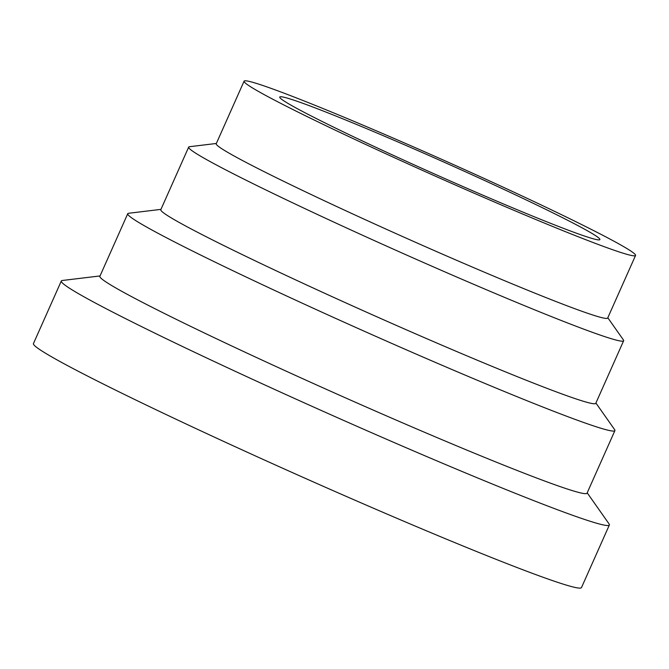 <?xml version="1.0" encoding="UTF-8"?>
<svg xmlns="http://www.w3.org/2000/svg" width="669" height="669" viewBox="0 0 669 669"><rect width="100%" height="100%" fill="white"/><g stroke="black" fill="none" stroke-linecap="round" stroke-linejoin="round"><path stroke-width="1" d="M595.912 403.022L614.627 429.632A266.63 11.164 -156 0 1 614.903 430.61L587.039 493.187A266.63 11.164 -156 0 1 572.865 490.778A266.63 11.164 -156 0 1 299.62 377.283A266.63 11.164 -156 0 1 99.882 276.289L127.746 213.712A266.63 11.164 -156 0 1 128.657 213.269L160.953 209.372M587.198 492.827L609.049 523.894A299.955 12.56 -156 0 1 609.359 524.998A299.955 12.56 -156 0 1 593.42 522.28A299.955 12.56 -156 0 1 286.014 394.601A299.955 12.56 -156 0 1 61.314 280.988A299.955 12.56 -156 0 1 62.342 280.487L100.041 275.937M614.903 430.61A266.63 11.164 -156 0 1 600.729 428.193A266.63 11.164 -156 0 1 327.484 314.698A266.63 11.164 -156 0 1 127.746 213.712M607.812 317.758L623.383 339.894A238.064 9.968 -156 0 1 623.633 340.764L595.77 403.34A238.064 9.968 -156 0 1 583.117 401.191A238.064 9.968 -156 0 1 339.141 299.854A238.064 9.968 -156 0 1 160.811 209.69L188.675 147.105A238.064 9.968 -156 0 1 189.486 146.712L216.355 143.467M623.633 340.764A238.064 9.968 -156 0 1 610.981 338.614A238.064 9.968 -156 0 1 367.005 237.278A238.064 9.968 -156 0 1 188.675 147.105M635.55 255.466L607.686 318.043A214.256 8.973 -156 0 1 596.305 316.111A214.256 8.973 -156 0 1 376.722 224.901A214.256 8.973 -156 0 1 216.229 143.751L244.085 81.175A214.256 8.973 -156 0 1 255.474 83.115A214.256 8.973 -156 0 1 475.049 174.316A214.256 8.973 -156 0 1 635.55 255.466A214.256 8.973 -156 0 1 624.16 253.526A214.256 8.973 -156 0 1 404.586 162.324A214.256 8.973 -156 0 1 244.085 81.175M590.568 238.005A175.211 7.334 -156 0 1 411.009 163.42A175.211 7.334 -156 0 1 279.751 97.055A175.211 7.334 -156 0 1 289.067 98.636A175.211 7.334 -156 0 1 468.635 173.221A175.211 7.334 -156 0 1 599.884 239.586A175.211 7.334 -156 0 1 590.568 238.005M609.359 524.998L581.495 587.574A299.955 12.56 -156 0 1 565.556 584.865A299.955 12.56 -156 0 1 258.15 457.178A299.955 12.56 -156 0 1 33.45 343.565L61.314 280.988"/></g></svg>
